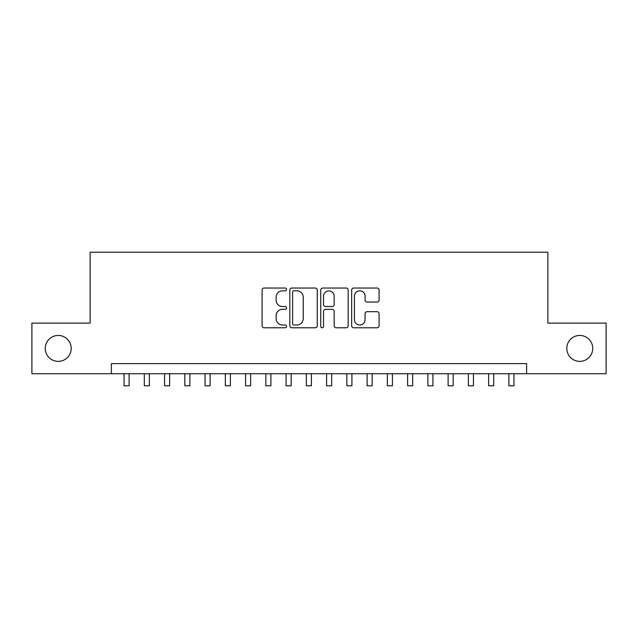 <?xml version="1.0" encoding="UTF-8"?>
<svg xmlns="http://www.w3.org/2000/svg" width="638" height="638" viewBox="0 0 638 638"><rect width="100%" height="100%" fill="white"/><g stroke="black" fill="none" stroke-linecap="round" stroke-linejoin="round"><path stroke-width="0.96" d="M286.598 289.421A1.396 1.396 0 0 0 285.202 288.033L264.076 288.033A1.986 1.986 0 0 0 262.09 290.019L262.09 325.803A1.986 1.986 0 0 0 264.076 327.788L285.202 327.788A1.396 1.396 0 0 0 286.598 326.401A1.396 1.396 0 0 0 285.202 325.005L282.467 325.005A6.364 6.364 0 0 1 276.11 318.649L276.11 315.666A6.364 6.364 0 0 1 282.467 309.302L285.202 309.302A1.396 1.396 0 0 0 286.598 307.915A1.396 1.396 0 0 0 285.202 306.519L282.467 306.519A6.364 6.364 0 0 1 276.11 300.155L276.11 297.172A6.364 6.364 0 0 1 282.467 290.816L285.202 290.816A1.396 1.396 0 0 0 286.598 289.421M566.807 348.42A12.959 12.959 0 0 0 579.767 361.379A12.959 12.959 0 0 0 592.734 348.42A12.959 12.959 0 0 0 579.767 335.452A12.959 12.959 0 0 0 566.807 348.42M45.266 348.42A12.959 12.959 0 0 0 58.233 361.379A12.959 12.959 0 0 0 71.193 348.42A12.959 12.959 0 0 0 58.233 335.452A12.959 12.959 0 0 0 45.266 348.42M377.098 302.045A1.986 1.986 0 0 0 379.092 300.059L379.092 290.019A1.986 1.986 0 0 0 377.098 288.033L353.643 288.033A1.986 1.986 0 0 0 351.658 290.019L351.658 325.803A1.986 1.986 0 0 0 353.643 327.788L377.098 327.788A1.986 1.986 0 0 0 379.092 325.803L379.092 313.673A1.986 1.986 0 0 0 377.098 311.687L367.065 311.687A1.986 1.986 0 0 0 365.072 313.673L365.072 319.694A5.319 5.319 0 0 1 359.752 325.005A5.319 5.319 0 0 1 354.441 319.694L354.441 296.128A5.319 5.319 0 0 1 359.752 290.816A5.319 5.319 0 0 1 365.072 296.128L365.072 300.059A1.986 1.986 0 0 0 367.065 302.045L377.098 302.045M111.395 373.732L31.9 373.732L31.9 323.099L90.133 323.099L90.133 252.209L547.867 252.209L547.867 323.099L606.1 323.099L606.1 373.732L526.605 373.732L526.605 363.612L111.395 363.612L111.395 373.732L526.605 373.732M317.261 290.019A1.986 1.986 0 0 0 315.276 288.033L291.813 288.033A1.986 1.986 0 0 0 289.827 290.019L289.827 325.803A1.986 1.986 0 0 0 291.813 327.788L315.276 327.788A1.986 1.986 0 0 0 317.261 325.803L317.261 290.019M322.724 288.033L346.187 288.033A1.986 1.986 0 0 1 348.173 290.019L348.173 325.803A1.986 1.986 0 0 1 346.187 327.788L336.146 327.788A1.986 1.986 0 0 1 334.16 325.803L334.16 311.288A1.986 1.986 0 0 0 332.175 309.302L325.508 309.302A1.986 1.986 0 0 0 323.522 311.288L323.522 326.401A1.396 1.396 0 0 1 322.134 327.788A1.396 1.396 0 0 1 320.739 326.401L320.739 290.019A1.986 1.986 0 0 1 322.724 288.033M293.998 290.816A1.396 1.396 0 0 0 292.611 292.204L292.611 323.618A1.396 1.396 0 0 0 293.998 325.005L296.885 325.005A6.364 6.364 0 0 0 303.241 318.649L303.241 297.172A6.364 6.364 0 0 0 296.885 290.816L293.998 290.816M334.16 296.231A5.319 5.319 0 0 0 328.841 290.912A5.319 5.319 0 0 0 323.522 296.231L323.522 304.533A1.986 1.986 0 0 0 325.508 306.519L332.175 306.519A1.986 1.986 0 0 0 334.16 304.533L334.16 296.231M124.059 373.732L124.059 385.791L129.115 385.791L129.115 373.732M144.308 373.732L144.308 385.791L149.372 385.791L149.372 373.732M164.564 373.732L164.564 385.791L169.628 385.791L169.628 373.732M184.821 373.732L184.821 385.791L189.885 385.791L189.885 373.732M205.069 373.732L205.069 385.791L210.133 385.791L210.133 373.732M225.326 373.732L225.326 385.791L230.39 385.791L230.39 373.732M245.582 373.732L245.582 385.791L250.646 385.791L250.646 373.732M265.831 373.732L265.831 385.791L270.895 385.791L270.895 373.732M286.087 373.732L286.087 385.791L291.151 385.791L291.151 373.732M306.344 373.732L306.344 385.791L311.408 385.791L311.408 373.732M326.592 373.732L326.592 385.791L331.656 385.791L331.656 373.732M346.849 373.732L346.849 385.791L351.913 385.791L351.913 373.732M367.105 373.732L367.105 385.791L372.169 385.791L372.169 373.732M387.354 373.732L387.354 385.791L392.418 385.791L392.418 373.732M407.61 373.732L407.61 385.791L412.674 385.791L412.674 373.732M427.867 373.732L427.867 385.791L432.931 385.791L432.931 373.732M448.115 373.732L448.115 385.791L453.179 385.791L453.179 373.732M468.372 373.732L468.372 385.791L473.436 385.791L473.436 373.732M488.628 373.732L488.628 385.791L493.692 385.791L493.692 373.732M508.885 373.732L508.885 385.791L513.941 385.791L513.941 373.732"/></g></svg>
